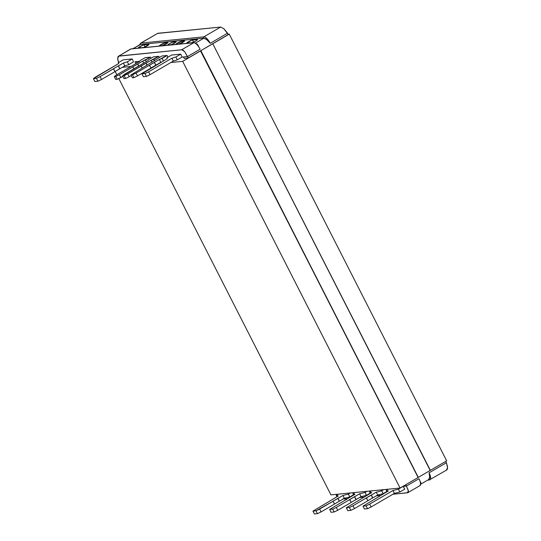 <?xml version="1.0" encoding="UTF-8"?>
<svg xmlns="http://www.w3.org/2000/svg" width="541" height="541" viewBox="0 0 541 541"><rect width="100%" height="100%" fill="white"/><g stroke="black" fill="none" stroke-linecap="round" stroke-linejoin="round"><path stroke-width="0.81" d="M122.908 76.362L117.255 79.29L115.72 79.439L114.266 76.599L115.808 76.443L119.399 74.726L142.696 61.119L150.452 57.136L145.144 57.664L140.153 60.578L139.619 61.431L116.322 75.03L114.266 76.599L115.808 76.443L119.399 74.726L132.87 66.861L133.87 68.822L132.721 66.874L142.696 61.119L145.461 60.051L146.246 61.6L145.461 60.051L150.452 57.136L150.939 58.32L150.452 57.136L145.144 57.664L140.153 60.578L139.619 61.431L116.322 75.03L114.266 76.599L115.72 79.439L117.255 79.29L115.808 76.443L117.255 79.29L120.853 77.566L119.399 74.726L120.853 77.566L122.908 76.362M143.696 63.087L142.696 61.119L143.696 63.087M138.787 66.029L137.759 64.007L138.787 66.029M138.665 66.103L137.603 64.021L138.665 66.103M130.469 49.123A7.662 2.712 59.7 0 1 130.922 48.974L193.746 42.746L181.702 49.779L193.746 42.746A1.008 0.933 -95.7 0 1 194.104 42.631A1.008 0.933 84.3 0 0 193.746 42.746L130.922 48.974L118.878 56.007L181.702 49.779L184.616 51.645L187.524 56.562L181.992 57.109L187.524 56.562L188.248 57.982L228.268 34.617L212.735 43.686L430.365 470.345L446.677 460.824L430.365 470.345L212.735 43.686L430.365 470.345L418.294 477.392L430.19 470.447L212.782 43.767L200.657 50.739L418.294 477.392L200.894 50.712L200.481 50.84L418.294 477.392L400.083 488.029L182.675 61.349L200.711 50.82L182.675 61.349L170.875 62.519L182.675 61.349L400.083 488.029L330.943 494.88L118.81 78.546L330.943 494.88L400.083 488.029L418.119 477.5L200.711 50.82L188.248 57.982L184.224 58.381L188.248 57.982L184.616 51.645L183.041 50.212L181.702 49.779L118.357 56.203M116.856 74.719L115.186 71.432L116.856 74.719M136.785 63.081L135.703 63.189L136.785 63.081M122.354 67.321L131.138 66.455L122.354 67.321M158.351 63.757L158.797 63.71L158.351 63.757M212.965 43.665L229.269 34.144L228.092 34.259L229.269 34.144L212.965 43.665M446.677 460.824L229.269 34.144L446.677 460.824M407.928 492.628L408.387 491.559L408.097 489.706L406.379 486.082L403.119 486.406L404.796 489.118L399.846 492.006L394.403 493.365L371.112 506.964L367.515 508.689L364.438 508.993L362.991 506.146L366.068 505.842L369.659 504.117L392.955 490.518L398.399 489.165L403.119 486.406L406.379 486.082L408.333 490.721L407.434 492.81L392.888 494.251L407.846 492.682L419.904 485.642A7.662 2.712 -120.3 0 0 418.971 478.731A7.662 2.712 59.7 0 1 419.931 485.622A7.662 2.712 59.7 0 1 419.478 485.777M387.214 489.301L387.444 489.679L387.214 489.301M370.531 490.958L370.768 491.329L370.531 490.958M353.855 492.608L354.085 492.986L353.855 492.608M343.183 498.653L344.61 499.032L347.45 498.755L343.521 498.816M359.528 497.558L364.134 497.098L359.528 497.558M376.211 495.901L380.81 495.448L376.211 495.901M419.904 485.642L420.966 483.174L418.971 478.731L406.379 486.082L405.696 484.75L406.379 486.082L418.971 478.731M403.059 486.285L404.796 489.118L399.846 492.006L398.399 489.165L399.846 492.006L394.403 493.365L392.955 490.518L394.403 493.365L371.112 506.964L369.659 504.117L371.112 506.964L367.515 508.689L366.068 505.842L367.515 508.689L364.438 508.993L362.991 506.146L366.068 505.842L369.659 504.117L392.955 490.518L398.399 489.165L403.059 486.285M420.783 482.268L420.959 483.099M429.067 472.834L446.399 462.717L445.716 461.385L446.399 462.717L429.067 472.834A7.662 2.712 59.7 0 1 430.007 479.745A7.662 2.712 59.7 0 1 429.581 479.881A7.662 2.712 -120.3 0 0 430.034 479.725A7.662 2.712 -120.3 0 0 429.067 472.834L429.818 478.007L428.702 479.427L429.892 476.641M428.452 479.671A1.008 0.933 84.3 0 0 429.216 479.995A1.008 0.933 -95.7 0 1 428.452 479.671M429.581 479.881A1.008 0.933 -95.7 0 1 429.229 479.995L427.627 480.151M446.372 470.075L447.59 467.803L446.399 462.717L447.515 466.694L447.508 468.722L446.886 469.886M371.593 490.849L369.591 492.019L371.653 492.628L346.308 507.803L349.391 507.499L352.982 505.774L376.279 492.175L381.723 490.815L383.718 489.646L381.723 490.815L383.17 493.656L377.726 495.015L367.873 500.695L372.634 497.916L371.187 495.069L376.279 492.175L381.723 490.815L383.17 493.656L377.726 495.015L376.279 492.175L377.726 495.015L372.79 497.896L371.342 495.056L372.634 497.916L371.187 495.069L366.298 497.923L367.9 500.75L354.429 508.614L350.838 510.339L347.755 510.643L346.308 507.803L349.391 507.499L352.982 505.774L366.453 497.909L367.9 500.75L354.429 508.614L352.982 505.774L354.429 508.614L350.838 510.339L349.391 507.499L350.838 510.339L347.755 510.643L346.308 507.803L371.653 492.628L369.591 492.019L371.593 490.849M386.849 491.505L383.17 493.656L386.849 491.505M370.308 493.419L369.591 492.019L370.308 493.419M383.427 493.919L362.991 506.146L383.427 493.919M388.337 490.978L383.4 493.859L388.337 490.978L386.267 490.362L388.269 489.199L386.267 490.362L388.337 490.978M386.984 491.769L386.267 490.362L386.984 491.769M354.91 492.506L352.915 493.669L354.977 494.285L329.631 509.453L332.715 509.149L336.306 507.424L359.603 493.825L365.04 492.466L367.041 491.302L365.04 492.466L366.487 495.313L361.05 496.665L351.19 502.346L355.958 499.566L354.511 496.726L359.603 493.825L361.05 496.665L356.106 499.553L354.659 496.706L355.958 499.566L354.511 496.726L349.621 499.58L351.224 502.406L337.753 510.271L334.162 511.989L331.078 512.3L329.631 509.453L331.078 512.3L334.162 511.989L332.715 509.149L334.162 511.989L337.753 510.271L336.306 507.424L337.753 510.271L351.224 502.406L349.777 499.559L336.306 507.424L332.715 509.149L329.631 509.453L354.977 494.285L352.915 493.669L354.91 492.506M370.172 493.162L366.487 495.313L361.05 496.665L359.603 493.825L365.04 492.466L366.487 495.313L370.172 493.162M353.625 495.076L352.915 493.669L353.625 495.076M338.233 494.156L336.231 495.326L338.301 495.935L312.955 511.11L316.032 510.799L319.623 509.081L342.92 495.475L348.363 494.122L350.365 492.952L348.363 494.122L349.811 496.963L344.367 498.322L334.514 504.002L339.275 501.216L337.827 498.376L342.92 495.475L348.363 494.122L349.811 496.963L344.367 498.322L342.92 495.475L344.367 498.322L339.43 501.203L337.983 498.362L339.275 501.216L337.827 498.376L332.938 501.23L334.541 504.056L321.077 511.921L317.479 513.646L314.402 513.95L312.955 511.11L314.402 513.95L317.479 513.646L316.032 510.799L333.094 501.216L334.541 504.056L321.077 511.921L319.623 509.081L321.077 511.921L317.479 513.646L316.032 510.799L312.955 511.11L338.301 495.935L336.231 495.326L338.233 494.156M353.496 494.812L349.811 496.963L353.496 494.812M336.948 496.726L336.231 495.326L336.948 496.726M139.7 61.302L136.521 61.613L139.7 61.302M134.98 61.769L136.521 61.613L137.157 62.864L136.521 61.613L134.98 61.769L135.703 63.189L134.98 61.769M117.979 56.656L117.728 59.388L118.526 62.54L117.654 58.279L118.878 56.007L130.922 48.974A1.008 0.933 -95.7 0 1 131.294 48.859M123.159 59.841L132.254 58.942L133.471 61.917L128.785 64.65L124.829 65.88L114.969 71.561L119.737 68.781L118.283 65.934L123.375 63.04L127.338 61.809L132.254 58.942L123.159 59.841L118.242 62.709L118.756 63.493L93.41 78.668L96.487 78.364L100.085 76.639L118.283 65.934L119.886 68.761L118.438 65.921L123.375 63.04L124.829 65.88L119.886 68.761L118.283 65.934L113.4 68.788L115.003 71.615L101.532 79.48L97.941 81.204L94.858 81.508L93.41 78.668L94.858 81.508L97.941 81.204L96.487 78.364L100.085 76.639L101.532 79.48L97.941 81.204L96.487 78.364L93.41 78.668L95.459 77.093L118.756 63.493L118.242 62.709L118.668 63.547L118.242 62.709L123.159 59.841M153.482 56.839L158.79 56.311L159.277 57.495L158.79 56.311L153.482 56.839L148.491 59.747L147.957 60.599L122.611 75.774L124.146 75.618L127.744 73.894L151.034 60.294L158.79 56.311L153.8 59.226L154.584 60.775L153.8 59.226L151.034 60.294L152.035 62.262L151.034 60.294L146.097 63.182L147.132 65.204L145.942 63.196L147.003 65.272L145.942 63.196L141.059 66.049L142.215 67.997L141.215 66.036L127.744 73.894L129.191 76.741L125.6 78.465L124.058 78.614L122.611 75.774L124.058 78.614L125.6 78.465L124.146 75.618L125.6 78.465L129.191 76.741L127.744 73.894L124.146 75.618L122.611 75.774L124.66 74.205L147.957 60.599L148.491 59.747L153.482 56.839M161.82 56.007L167.128 55.486L167.859 57.265L167.128 55.486L161.82 56.007L130.949 74.949L132.491 74.793L136.082 73.069L159.379 59.469L167.128 55.486L162.138 58.394L163.429 60.93L162.138 58.394L159.379 59.469L160.826 62.31L150.973 67.99L155.734 65.211L154.286 62.371L159.379 59.469L160.826 62.31L155.889 65.197L154.435 62.35L155.734 65.211L154.286 62.371L149.397 65.224L151 68.051L137.529 75.916L133.938 77.633L132.396 77.789L130.949 74.949L132.491 74.793L136.082 73.069L149.553 65.204L151 68.051L137.529 75.916L136.082 73.069L137.529 75.916L133.938 77.633L132.491 74.793L133.938 77.633L132.396 77.789L130.949 74.949L161.82 56.007M171.68 55.033L180.775 54.134L181.992 57.109L177.306 59.841L173.343 61.072L150.053 74.672L146.455 76.396L143.379 76.7L141.931 73.86L143.379 76.7L146.455 76.396L145.008 73.556L146.455 76.396L150.053 74.672L148.599 71.831L150.053 74.672L173.343 61.072L171.896 58.232L173.343 61.072L177.306 59.841L181.992 57.109L180.775 54.134L175.859 57.001L177.306 59.841L175.859 57.001L180.775 54.134L171.68 55.033L166.763 57.901L167.277 58.685L141.931 73.86L145.008 73.556L148.599 71.831L171.896 58.232L175.859 57.001L171.896 58.232L148.599 71.831L145.008 73.556L141.931 73.86L167.277 58.685L166.763 57.901L171.68 55.033M200.116 49.211L187.524 56.562L200.116 49.211A7.662 2.712 -120.3 0 0 193.746 42.746A7.662 2.712 59.7 0 1 200.116 49.211L197.316 44.24L194.104 42.631L131.274 48.859A1.008 0.933 84.3 0 0 130.922 48.974A7.662 2.712 -120.3 0 0 130.496 49.109L131.274 48.859M183.5 56.961L184.224 58.381L183.5 56.961M197.276 44.193L198.114 45.241M139.909 44.592L133.079 48.683L140.281 44.477L203.876 38.174L195.653 42.976L203.876 38.174L206.168 39.074L210.219 43.314A7.662 2.712 -120.3 0 0 203.849 36.849A1.008 0.933 84.3 0 0 203.484 38.215L206.824 39.567M130.496 49.109L118.878 56.007M157.316 33.454L220.64 27.05L223.873 28.727L227.545 33.197L210.219 43.314L227.545 33.197L228.268 34.617L223.873 28.727L220.64 27.05L203.849 36.849A1.008 0.933 -95.7 0 0 203.484 38.215L140.66 44.443A1.008 0.933 -95.7 0 1 141.025 43.077A1.008 0.933 84.3 0 0 140.66 44.443L132.876 48.697M182.56 42.468L181.979 41.048L184.292 40.818A3.449 0.514 153 0 1 184.582 40.886A3.449 0.514 153 0 1 182.27 42.624A3.449 0.514 153 0 1 178.713 44.071L184.407 41.204L184.292 40.818L181.979 41.048L176.292 43.922L176.407 44.301L178.713 44.071L176.407 44.301A3.449 0.514 153 0 1 176.123 44.247A3.449 0.514 153 0 1 178.381 42.516A3.449 0.514 153 0 1 181.979 41.048L182.628 42.631M144.055 44.808L139.95 46.567L138.368 47.676L138.482 48.061L143.818 47.432L148.971 44.423L144.055 44.808L144.954 46.993L144.055 44.808L148.68 44.348A3.449 0.514 153 0 1 148.964 44.416A3.449 0.514 153 0 1 147.206 45.843A3.449 0.514 153 0 1 143.101 47.601L138.482 48.061A3.449 0.514 153 0 1 138.198 48.007A3.449 0.514 153 0 1 139.95 46.567L140.653 47.845L139.95 46.567A3.449 0.514 153 0 1 144.055 44.808M191.622 42.793L195.727 41.035L197.309 39.926L197.195 39.54L191.859 40.169L186.706 43.179L191.622 42.793L186.997 43.253A3.449 0.514 153 0 1 186.719 43.199A3.449 0.514 153 0 1 188.978 41.468A3.449 0.514 153 0 1 192.576 40L193.468 42.184L192.576 40L197.195 39.54L197.343 39.892L197.195 39.54A3.449 0.514 153 0 1 197.485 39.608A3.449 0.514 153 0 1 195.179 41.346A3.449 0.514 153 0 1 191.622 42.793M165.884 44.119L165.303 42.698L167.615 42.475A3.449 0.514 153 0 1 167.899 42.536A3.449 0.514 153 0 1 165.593 44.281A3.449 0.514 153 0 1 162.036 45.728L167.73 42.854L167.615 42.475L165.303 42.698L159.609 45.572L159.723 45.958L162.036 45.728L159.723 45.958A3.449 0.514 153 0 1 159.439 45.904A3.449 0.514 153 0 1 161.705 44.173A3.449 0.514 153 0 1 165.303 42.698L165.952 44.281M174.222 43.294L173.641 41.873L175.953 41.643L176.095 42.002L175.953 41.643A3.449 0.514 153 0 1 176.244 41.711A3.449 0.514 153 0 1 173.931 43.449A3.449 0.514 153 0 1 170.374 44.903L168.062 45.133A3.449 0.514 153 0 1 167.784 45.072A3.449 0.514 153 0 1 170.043 43.348A3.449 0.514 153 0 1 173.641 41.873L169.536 43.632L167.771 45.059L171.091 44.727L174.479 43.145L176.244 41.718L173.641 41.873L174.29 43.456M139.598 44.775L140.599 43.212A7.662 2.712 59.7 0 1 141.025 43.077L203.849 36.849L141.025 43.077A7.662 2.712 -120.3 0 0 140.572 43.226M140.599 43.212L157.81 33.278L141.025 43.077L157.81 33.278L220.64 27.05L203.849 36.849A7.662 2.712 59.7 0 1 210.219 43.314M128.785 64.65L124.829 65.88L123.375 63.04L127.338 61.809L128.785 64.65L133.471 61.917L132.254 58.942L127.338 61.809L128.785 64.65M101.532 79.48L100.085 76.639L113.549 68.775L115.003 71.615L101.532 79.48M161.928 61.884L160.826 62.31L161.928 61.884M131.247 75.537L129.191 76.741L131.247 75.537M167.615 42.475L167.757 42.827L167.615 42.475M148.822 44.7L148.68 44.348L148.822 44.7M184.292 40.818L184.434 41.17L184.292 40.818M420.573 484.269L429.087 479.299M446.798 469.94L429.229 479.995"/></g></svg>
